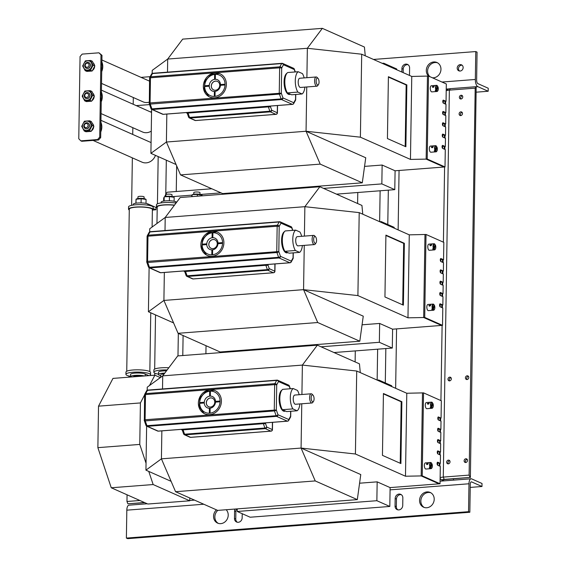 <?xml version="1.0" encoding="UTF-8"?>
<svg xmlns="http://www.w3.org/2000/svg" width="567" height="567" viewBox="0 0 567 567"><rect width="100%" height="100%" fill="white"/><g stroke="black" fill="none" stroke-linecap="round" stroke-linejoin="round"><path stroke-width="0.85" d="M453.48 480.143L453.501 478.86M446.208 90.755A6.159 1.226 0.9 0 1 449.355 90.132L475.196 88.14L469.115 475.103L443.281 477.095L449.355 90.132L450.354 88.679L476.188 86.687L475.196 88.14M440.127 477.712A6.159 1.226 0.9 0 1 443.281 477.095L444.216 479.406L470.05 477.414L469.115 475.103M460.872 111.848A1.928 1.708 -66.1 0 0 460.064 115.491A1.928 1.708 -66.1 0 0 461.623 111.975A1.928 1.708 -66.1 0 0 460.872 111.848M461.134 95.256A1.928 1.708 -66.1 0 0 460.319 98.899A1.928 1.708 -66.1 0 0 461.885 95.384A1.928 1.708 -66.1 0 0 461.134 95.256M449.73 377.147A1.928 1.708 -66.1 0 0 448.922 380.79A1.928 1.708 -66.1 0 0 450.481 377.275A1.928 1.708 -66.1 0 0 449.73 377.147M467.187 375.801A1.928 1.708 -66.1 0 0 466.379 379.443A1.928 1.708 -66.1 0 0 467.938 375.928A1.928 1.708 -66.1 0 0 467.187 375.801M448.426 460.121A1.928 1.708 -66.1 0 0 447.618 463.763A1.928 1.708 -66.1 0 0 449.177 460.248A1.928 1.708 -66.1 0 0 448.426 460.121M465.883 458.774A1.928 1.708 -66.1 0 0 465.075 462.417A1.928 1.708 -66.1 0 0 466.634 458.901A1.928 1.708 -66.1 0 0 465.883 458.774M444.202 480.859L443.047 480.341A3.076 0.61 -179.1 0 1 442.763 480.079A3.076 0.61 -179.1 0 1 444.542 479.554L470.05 477.414M470.376 477.563L476.188 86.687M462.204 112.422A1.928 1.708 -66.1 0 0 460.78 115.625M462.459 95.83A1.928 1.708 -66.1 0 0 461.042 99.027M451.056 377.721A1.928 1.708 -66.1 0 0 449.638 380.925M468.512 376.375A1.928 1.708 -66.1 0 0 467.095 379.578M449.759 460.695A1.928 1.708 -66.1 0 0 448.334 463.898M467.215 459.348A1.928 1.708 -66.1 0 0 465.791 462.552M446.208 90.713L448.228 89.154A3.863 0.765 0.9 0 1 450.354 88.679M444.216 479.406A3.863 0.765 0.9 0 0 442.083 480.256A3.863 0.765 0.9 0 0 442.331 480.398L443.493 480.915M471.666 478.888A6.159 2.559 85.6 0 0 471.092 478.782A6.159 2.559 85.6 0 0 468.98 483.771L468.54 511.682L469.837 512.256L470.27 484.353A3.076 1.276 -94.4 0 1 471.333 481.858A3.076 1.276 -94.4 0 1 471.616 481.907L481.978 486.507L482.021 483.488L471.666 478.888M147.257 503.765L128.943 505.176A6.159 2.559 85.6 0 0 126.824 510.165L126.384 538.076L468.54 511.682M427.008 491.908A8.08 7.173 -66.1 0 0 419.757 498.627A8.08 7.173 -66.1 0 0 423.599 507.217A8.08 7.173 -66.1 0 0 433.436 502.745A8.08 7.173 -66.1 0 0 430.162 492.439A8.08 7.173 -66.1 0 0 427.008 491.908M216.445 509.853A8.08 7.173 -66.1 0 0 217.608 523.107A8.08 7.173 -66.1 0 0 226.793 519.847A8.08 7.173 -66.1 0 0 226.183 509.74M402.846 497.918A4.231 3.756 -66.1 0 0 400.727 494.346A4.231 3.756 -66.1 0 0 395.171 498.506L395.05 506.055A4.231 3.756 -66.1 0 0 397.169 509.627A4.231 3.756 -66.1 0 0 402.733 505.459L402.846 497.918M235 509.06A4.231 3.756 -66.1 0 0 234.589 510.895L234.469 518.436A4.231 3.756 -66.1 0 0 236.595 522.009A4.231 3.756 -66.1 0 0 242.152 517.848L242.215 513.702M126.384 538.076L127.681 538.65L469.837 512.256M430.792 492.766A8.08 7.173 -66.1 0 0 428.298 492.482A8.08 7.173 -66.1 0 0 421.146 498.818A8.08 7.173 -66.1 0 0 424.265 507.465M217.785 510.385A8.08 7.173 -66.1 0 0 218.274 523.355M401.344 494.7A4.231 3.756 -66.1 0 0 396.461 499.08L395.171 498.506M397.85 509.846A4.231 3.756 -66.1 0 1 396.347 506.629L396.461 499.08M237.268 522.228A4.231 3.756 -66.1 0 1 235.766 519.011L235.886 511.469L234.589 510.895M236.687 508.925A4.231 3.756 -66.1 0 0 235.886 511.469M470.227 487.414L481.978 486.507M132.834 127.688L132.728 134.443M132.359 157.86L131.615 205.332M128.936 376.006L128.915 377.175M127.065 494.8L126.958 501.49L139.893 500.491M144.472 502.525L127.894 503.808L144.805 502.674M127.894 503.808L126.958 501.49M176.656 165.862L176.259 191.504M150.22 111.827L151.566 111.72M475.77 51.562L477.06 52.136L476.627 80.046A3.076 1.276 85.6 0 0 477.875 83.632L488.23 88.232L488.187 91.252L477.825 86.652A6.159 2.559 -94.4 0 1 475.33 79.465L475.77 51.562L373.483 59.45M150.127 76.673L141.055 77.374M133.202 104.271L133.309 97.517M432.408 77.792A8.08 7.173 -66.1 0 0 440.602 71.669A8.08 7.173 -66.1 0 0 436.916 62.49A8.08 7.173 -66.1 0 0 433.762 61.959A8.08 7.173 -66.1 0 0 426.845 67.53A8.08 7.173 -66.1 0 0 428.581 76.091M409.487 75.439L409.601 67.962A4.231 3.756 -66.1 0 0 407.482 64.39A4.231 3.756 -66.1 0 0 401.925 68.557L401.868 72.052M463.14 67.601A3.274 2.906 -66.1 0 0 461.495 64.836A3.274 2.906 -66.1 0 0 457.512 66.651A3.274 2.906 -66.1 0 0 458.838 70.818A3.274 2.906 -66.1 0 0 463.14 67.601M437.547 62.809A8.08 7.173 -66.1 0 0 435.052 62.533A8.08 7.173 -66.1 0 0 428.142 68.104A8.08 7.173 -66.1 0 0 429.878 76.665M408.098 64.744A4.231 3.756 -66.1 0 0 403.215 69.131L401.925 68.557M403.165 72.626L403.215 69.131M462.105 65.219A3.274 2.906 -66.1 0 0 458.809 67.225A3.274 2.906 -66.1 0 0 459.532 71.017M488.187 91.252L476.436 92.159M357.784 192.504L357.607 203.518M355.289 350.909L355.119 361.923M399.062 170.483L398.133 229.904M396.574 328.888L395.646 388.31M165.599 196.437A6.159 2.559 -94.4 0 1 166.372 193.262A6.159 2.559 -94.4 0 1 167.683 192.17L211.789 188.768M164.884 196.607A3.863 1.602 -94.4 0 1 165.295 195.275L166.372 193.262M148.894 375.637L145.223 374A7.697 1.531 -179.1 0 0 136.597 373.022A7.697 1.531 -179.1 0 0 130.545 374.418L130.509 376.686A7.697 1.531 -179.1 0 0 130.708 377.034M144.372 375.985A7.697 1.531 -179.1 0 0 135.789 375.311A7.697 1.531 -179.1 0 0 130.509 376.686M166.478 370.861A7.697 1.531 -179.1 0 0 158.476 372.264L158.441 374.532A7.697 1.531 -179.1 0 0 159.157 375.191L160.631 375.843M164.784 373.121A7.697 1.531 -179.1 0 0 158.441 374.532M152.927 209.996L155.953 209.762L155.989 207.501L147.895 203.907A7.697 1.531 -179.1 0 0 139.269 202.929A7.697 1.531 -179.1 0 0 133.217 204.326L133.202 205.056M155.953 209.762L153.168 208.528M176.72 202.15L175.827 201.753A7.697 1.531 -179.1 0 0 167.201 200.775A7.697 1.531 -179.1 0 0 161.148 202.171L161.134 202.901M391.698 386.552L391.712 385.766L378.756 380.018L377.239 380.131M439.269 465.939L439.305 463.459L440.353 463.381L440.488 455.081L437.894 453.933A1.538 0.638 -94.4 0 1 437.27 452.303A1.538 0.638 -94.4 0 1 437.802 450.893A1.538 0.638 -94.4 0 1 437.944 450.914L440.531 452.069L440.665 443.77L438.071 442.621A1.538 0.638 -94.4 0 1 437.448 440.991A1.538 0.638 -94.4 0 1 437.979 439.574A1.538 0.638 -94.4 0 1 438.121 439.602L440.708 440.75L440.842 432.451L438.248 431.303A1.538 0.638 -94.4 0 1 437.632 429.673A1.538 0.638 -94.4 0 1 438.156 428.262A1.538 0.638 -94.4 0 1 438.298 428.291L440.885 429.439L441.02 421.139L438.426 419.991A1.538 0.638 -94.4 0 1 437.809 418.361A1.538 0.638 -94.4 0 1 438.334 416.943A1.538 0.638 -94.4 0 1 438.475 416.972L441.069 418.12L441.339 400.777L423.535 392.867L422.231 475.841L440.035 483.75L440.311 466.4L437.717 465.245A1.538 0.638 -94.4 0 1 437.093 463.622A1.538 0.638 -94.4 0 1 437.625 462.204A1.538 0.638 -94.4 0 1 437.767 462.233L440.353 463.381M439.446 454.621L439.489 452.147L440.531 452.069M439.623 443.309L439.666 440.835L440.708 440.75M439.801 431.99L439.843 429.517L440.885 429.439M439.978 420.679L440.02 418.205L441.069 418.12M237.247 508.882L237.212 511.477L250.16 517.224L389.812 506.459L390.11 487.599L440.035 483.75M359.577 483.204L377.161 481.851L390.11 487.599M405.483 476.23L355.417 453.997L356.714 371.024L406.787 393.257L405.483 476.23L421.182 475.919L438.986 483.828L421.182 475.919L422.486 392.945L421.182 475.919L422.231 475.841M357.316 499.619L217.664 510.392L175.572 491.702L315.231 480.929L357.316 499.619L360.768 474.572L301.077 448.065L355.417 453.997M146.626 426.143L145.932 470.156L161.418 458.838L175.572 491.702M145.932 470.156L171.106 481.333M360.279 372.604L359.45 363.844L317.364 345.161L177.705 355.927L162.722 375.857L147.236 387.183L147.186 390.273M356.714 371.024L302.374 365.091L317.364 345.161M406.787 393.257L423.535 392.867M378.749 380.804L378.756 380.018M437.653 465.209L437.689 462.743M437.83 453.898L437.866 451.431M438.007 442.579L438.043 440.112M438.185 431.267L438.22 428.801M438.362 419.949L438.397 417.482M389.812 506.459L376.864 500.704L377.161 481.851M237.212 511.477L376.864 500.704M383.427 393.512L382.449 455.365L400.904 463.565L401.875 401.712L383.427 393.512M315.231 480.929L301.077 448.065L301.772 403.782M301.913 394.504L302.374 365.091L162.722 375.857L162.516 388.955M161.857 430.87L161.418 458.838L301.077 448.065M400.217 463.253L401.181 401.762L383.42 393.874M401.181 401.762L401.875 401.712M311.928 402.995L295.513 404.264A4.621 1.914 -94.4 0 1 293.217 398.792A4.621 1.914 -94.4 0 1 294.805 395.05L311.212 393.789A4.621 1.914 85.6 0 0 309.625 397.531A4.621 1.914 85.6 0 0 311.928 402.995A4.621 1.914 85.6 0 0 312.757 402.421L313.508 401.337A3.466 1.439 85.6 0 0 314.054 398.197A3.466 1.439 85.6 0 0 313.034 395.185A3.466 1.439 85.6 0 0 311.163 397.665A3.466 1.439 85.6 0 0 311.949 401.11A3.466 1.439 85.6 0 0 313.508 401.337M313.034 395.185L312.126 394.228A4.621 1.914 85.6 0 0 311.212 393.789M299.893 403.924A11.546 4.791 -94.4 0 1 297.115 410.777L292.884 408.899A11.546 4.791 -94.4 0 1 290.304 397.502A11.546 4.791 -94.4 0 1 293.203 388.537L297.441 390.415A11.546 4.791 -94.4 0 1 299.185 394.717M293.203 388.537L282.727 389.345A11.546 4.791 -94.4 0 0 279.829 398.31A11.546 4.791 -94.4 0 0 282.409 409.707L286.647 411.585L297.115 410.777M292.884 408.899L282.409 409.707M283.472 411.103A10.78 4.472 -94.4 0 1 279.17 400.777A10.78 4.472 -94.4 0 1 281.948 390.082A10.78 4.472 -94.4 0 0 279.17 400.777A10.78 4.472 -94.4 0 0 283.472 411.103A10.78 4.472 -94.4 0 0 284.471 411.288A10.78 4.472 -94.4 0 1 283.472 411.103M285.336 411.011A10.78 4.472 -94.4 0 1 284.471 411.288L284.471 411.288A10.78 4.472 -94.4 0 0 285.336 411.011M209.641 395.49L209.662 391.747L209.833 395.879L210.336 395.504L210.4 391.733L209.705 391.719M203.716 403.038L203.688 402.279L200.066 402.861L203.56 402.591L203.716 403.038L203.688 402.279L200.066 402.861L200.222 403.307L203.716 403.038L200.222 403.307M209.372 412.578L209.393 408.835L209.336 412.606L209.563 412.967L210.073 412.585L210.13 408.814L209.436 408.8M215.963 401.351L216.041 402.088L219.528 401.819L219.542 401.06L215.885 401.634L219.372 401.372L219.528 401.819L219.507 401.06L215.885 401.642L216.041 402.088L219.528 401.819M215.51 401.755A6.202 5.507 113.9 0 1 206.99 407.666A6.202 5.507 113.9 0 1 207.153 397.141A6.202 5.507 113.9 0 1 215.51 401.755M214.758 402.145A4.664 4.139 113.9 0 1 208.635 406.737A4.664 4.139 113.9 0 1 206.749 400.791A4.664 4.139 113.9 0 1 212.419 398.211A4.664 4.139 113.9 0 1 214.758 402.145M208.67 406.752A4.664 4.139 113.9 0 1 206.813 400.819A4.664 4.139 113.9 0 1 212.455 398.225M265.313 422.89A1.531 0.936 -134.8 0 0 265.292 423.712L263.435 423.677L262.918 423.039L287.356 421.153A1.538 0.638 85.6 0 0 287.497 421.182A1.538 0.638 85.6 0 0 287.696 421.083M180.731 429.375L182.489 429.24L183.006 429.885L182.326 430.218L183.595 433.854A1.538 0.751 -19.2 0 0 184.573 434.216L264.874 428.021L263.364 423.684A1.538 0.638 85.6 0 0 262.918 423.039L263.435 423.677A1.538 0.751 160.8 0 1 263.364 423.684L183.07 429.878L184.573 434.216A1.538 0.638 -94.4 0 0 185.026 434.861L265.328 428.666A1.538 1.368 -66.1 0 0 266.745 427.05L265.498 423.45L265.824 422.854M265.356 422.854L263.045 423.032M182.326 430.218L181.199 429.382L158.321 431.147A1.538 0.638 -94.4 0 1 158.179 431.118L147.385 426.327L276.561 416.362L287.356 421.153A1.538 1.368 113.9 0 0 288.78 419.537L290.566 416.284L290.644 411.281M182.489 429.24L182.617 429.233A1.538 0.638 85.6 0 1 183.07 429.878A1.538 0.751 -19.2 0 1 183.006 429.885L182.617 429.233L262.918 423.039M221.406 401.294A12.701 11.276 -66.1 0 0 215.035 390.578A12.701 11.276 -66.1 0 0 199.577 397.609A12.701 11.276 -66.1 0 0 204.73 413.797A12.701 11.276 -66.1 0 0 221.406 401.294M437.441 451.24L439.489 452.147M437.256 462.552L439.305 463.459M437.972 417.291L440.02 418.205M437.795 428.609L439.843 429.517M437.618 439.921L439.666 440.835M431.799 468.037A3.076 1.276 -94.4 0 1 431.671 468.243A3.076 1.276 -94.4 0 1 431.118 468.633A3.076 1.276 -94.4 0 1 430.417 468.229L429.722 468.285A3.076 1.276 -94.4 0 1 429.304 467.534L430.006 467.484A3.076 1.276 -94.4 0 1 429.779 463.565A3.076 1.276 -94.4 0 1 430.644 462.488A3.076 1.276 -94.4 0 1 431.253 462.785A3.076 1.276 -94.4 0 1 431.345 462.892L431.607 463.161A2.693 1.12 -94.4 0 0 431.551 463.104L431.253 462.785M426.462 463.82L428.205 463.686C427.412 464.784 426.831 464.827 426.462 463.82L426.512 464.253M431.118 468.633L425.881 469.037A3.076 1.276 -94.4 0 1 424.577 467.293A3.076 1.276 -94.4 0 1 424.541 463.969A3.076 1.276 -94.4 0 1 425.406 462.892L430.644 462.488M428.191 463.324L428.205 463.686M432.019 463.905A2.693 1.12 -94.4 0 1 431.919 467.881A2.693 1.12 -94.4 0 1 430.856 467.903L432.019 463.905L431.459 463.657M431.551 463.104A2.693 1.12 -94.4 0 0 430.254 463.841A2.693 1.12 -94.4 0 0 430.438 467.158L430.006 467.484M430.438 467.158L431.607 463.161M429.722 468.285L429.949 467.484M430.856 467.903L430.417 468.229M432.741 407.694A3.076 1.276 -94.4 0 1 432.621 407.9A3.076 1.276 -94.4 0 1 432.068 408.283A3.076 1.276 -94.4 0 1 431.367 407.886L430.665 407.942A3.076 1.276 -94.4 0 1 430.254 407.191L430.955 407.141A3.076 1.276 -94.4 0 1 430.729 403.222A3.076 1.276 -94.4 0 1 431.593 402.145A3.076 1.276 -94.4 0 1 432.196 402.435A3.076 1.276 -94.4 0 1 432.288 402.542L432.55 402.818A2.693 1.12 -94.4 0 0 432.501 402.761L432.196 402.435M427.412 403.477L429.155 403.343C428.361 404.441 427.773 404.484 427.412 403.477L427.454 403.91M432.068 408.283L426.831 408.687A3.076 1.276 -94.4 0 1 425.519 406.95A3.076 1.276 -94.4 0 1 425.491 403.626A3.076 1.276 -94.4 0 1 426.356 402.549L431.593 402.145M429.141 402.974L429.155 403.343M432.968 403.562A2.693 1.12 -94.4 0 1 432.869 407.538A2.693 1.12 -94.4 0 1 431.799 407.56L432.968 403.562L432.408 403.314M432.501 402.761A2.693 1.12 -94.4 0 0 431.196 403.491A2.693 1.12 -94.4 0 0 431.388 406.815L430.955 407.141M431.388 406.815L432.55 402.818M430.665 407.942L430.899 407.141M431.799 407.56L431.367 407.886M394.185 228.154L394.2 227.36L381.244 221.612L379.727 221.732M441.757 307.534L441.799 305.06L442.841 304.975L442.976 296.683L440.382 295.527A1.538 0.638 -94.4 0 1 439.758 293.904A1.538 0.638 -94.4 0 1 440.29 292.487A1.538 0.638 -94.4 0 1 440.431 292.515L443.018 293.663L443.153 285.364L440.559 284.216A1.538 0.638 -94.4 0 1 439.942 282.586A1.538 0.638 -94.4 0 1 440.467 281.168A1.538 0.638 -94.4 0 1 440.609 281.197L443.196 282.345L443.33 274.052L440.736 272.897A1.538 0.638 -94.4 0 1 440.12 271.274A1.538 0.638 -94.4 0 1 440.644 269.857A1.538 0.638 -94.4 0 1 440.786 269.885L443.38 271.033L443.507 262.734L440.92 261.585A1.538 0.638 -94.4 0 1 440.297 259.955A1.538 0.638 -94.4 0 1 440.821 258.545A1.538 0.638 -94.4 0 1 440.963 258.566L443.557 259.721L443.826 242.371L426.023 234.462L424.718 317.435L442.522 325.345L442.799 307.994L440.205 306.846A1.538 0.638 -94.4 0 1 439.581 305.216A1.538 0.638 -94.4 0 1 440.112 303.799A1.538 0.638 -94.4 0 1 440.254 303.827L442.841 304.975M441.934 296.215L441.976 293.741L443.018 293.663M442.111 284.903L442.154 282.43L443.196 282.345M442.288 273.592L442.331 271.111L443.38 271.033M442.466 262.273L442.508 259.799L443.557 259.721M334.006 352.546L392.3 348.053L392.598 329.193L442.522 325.345M239.735 350.477L239.728 351.143M362.065 324.799L379.649 323.445L392.598 329.193M407.971 317.825L357.905 295.591L359.209 212.618L409.275 234.851L407.971 317.825L423.669 317.52L441.473 325.423L423.669 317.52L424.974 234.547L423.669 317.52L424.718 317.435M359.804 341.221L220.152 351.987L178.066 333.304L317.718 322.531L359.804 341.221L363.256 316.166L303.565 289.659L357.905 295.591M149.114 267.737L148.419 311.751L163.906 300.432L178.066 333.304M148.419 311.751L173.594 322.928M362.767 214.198L361.937 205.445L319.852 186.756L180.193 197.529L165.21 217.459L149.723 228.777L149.674 231.875M359.209 212.618L304.869 206.686L319.852 186.756M409.275 234.851L426.023 234.462M381.237 222.399L381.244 221.612M440.141 306.804L440.176 304.337M440.318 295.492L440.353 293.026M440.495 284.173L440.531 281.707M440.672 272.862L440.708 270.395M440.85 261.55L440.885 259.084M392.3 348.053L379.351 342.298L379.649 323.445M321.057 346.798L379.351 342.298M385.914 235.114L384.943 296.966L403.392 305.159L404.363 243.307L385.914 235.114M317.718 322.531L303.565 289.659L304.259 245.376M304.401 236.099L304.869 206.686L165.21 217.459L165.004 230.549M164.345 272.465L163.906 300.432L303.565 289.659M402.705 304.848L403.669 243.356L385.907 235.475M403.669 243.356L404.363 243.307M314.416 244.59L298.008 245.858A4.621 1.914 -94.4 0 1 295.705 240.394A4.621 1.914 -94.4 0 1 297.292 236.652L313.707 235.383A4.621 1.914 85.6 0 0 312.119 239.125A4.621 1.914 85.6 0 0 314.416 244.59A4.621 1.914 85.6 0 0 315.245 244.016L315.996 242.931A3.466 1.439 85.6 0 0 316.542 239.798A3.466 1.439 85.6 0 0 315.521 236.786A3.466 1.439 85.6 0 0 313.65 239.26A3.466 1.439 85.6 0 0 314.437 242.704A3.466 1.439 85.6 0 0 315.996 242.931M315.521 236.786L314.614 235.822A4.621 1.914 85.6 0 0 313.707 235.383M302.381 245.518A11.546 4.791 -94.4 0 1 299.61 252.379L295.372 250.494A11.546 4.791 -94.4 0 1 292.792 239.097A11.546 4.791 -94.4 0 1 295.69 230.131L299.929 232.009A11.546 4.791 -94.4 0 1 301.672 236.311M295.69 230.131L285.215 230.939A11.546 4.791 -94.4 0 0 282.316 239.905A11.546 4.791 -94.4 0 0 284.896 251.301L289.135 253.187L299.61 252.379M295.372 250.494L284.896 251.301M285.959 252.705A10.78 4.472 -94.4 0 1 281.657 242.371A10.78 4.472 -94.4 0 1 284.436 231.676A10.78 4.472 -94.4 0 0 281.657 242.371A10.78 4.472 -94.4 0 0 285.959 252.705A10.78 4.472 -94.4 0 0 286.959 252.889A10.78 4.472 -94.4 0 1 285.959 252.705M287.823 252.606A10.78 4.472 -94.4 0 1 286.959 252.889A10.78 4.472 -94.4 0 0 287.823 252.606M212.129 237.084L212.15 233.349L212.093 237.119L212.32 237.474L212.831 237.098L212.887 233.328L212.193 233.313M206.204 244.632L206.182 243.874L202.554 244.455L206.048 244.186L206.204 244.632L206.182 243.874L202.554 244.455L202.71 244.901L206.204 244.632L202.71 244.901M211.86 254.172L211.881 250.43L211.824 254.2L212.051 254.562L212.561 254.186L212.618 250.408L211.923 250.401M218.451 242.945L218.529 243.682L222.016 243.413L221.995 242.655L218.373 243.236L221.86 242.967L222.016 243.413L221.995 242.655L218.373 243.236L218.529 243.682L222.016 243.413M217.997 243.349A6.202 5.507 113.9 0 1 209.478 249.26A6.202 5.507 113.9 0 1 209.641 238.735A6.202 5.507 113.9 0 1 217.997 243.349M217.246 243.746A4.664 4.139 113.9 0 1 211.13 248.332A4.664 4.139 113.9 0 1 209.237 242.392A4.664 4.139 113.9 0 1 214.914 239.806A4.664 4.139 113.9 0 1 217.246 243.746M211.158 248.346A4.664 4.139 113.9 0 1 209.301 242.421A4.664 4.139 113.9 0 1 214.943 239.82M267.801 264.491A1.531 0.936 -134.8 0 0 267.78 265.306L265.923 265.278L265.406 264.633L289.843 262.748A1.538 0.638 85.6 0 0 289.985 262.776A1.538 0.638 85.6 0 0 290.184 262.677M183.226 270.976L184.977 270.842L185.494 271.48L184.814 271.813L186.082 275.449A1.538 0.751 -19.2 0 0 187.06 275.81L267.362 269.616L265.859 265.278A1.538 0.638 85.6 0 0 265.406 264.633L265.923 265.278A1.538 0.751 160.8 0 1 265.859 265.278L185.558 271.473L187.06 275.81A1.538 0.638 -94.4 0 0 187.514 276.455L267.815 270.261A1.538 1.368 -66.1 0 0 269.233 268.645L267.985 265.044L268.311 264.449M267.844 264.449L265.533 264.626M184.977 270.842L185.104 270.828A1.538 0.638 85.6 0 1 185.558 271.473A1.538 0.751 -19.2 0 1 185.494 271.48L185.104 270.828L265.406 264.633M223.894 242.896A12.701 11.276 -66.1 0 0 217.522 232.172A12.701 11.276 -66.1 0 0 202.065 239.203A12.701 11.276 -66.1 0 0 207.217 255.391A12.701 11.276 -66.1 0 0 223.894 242.896M439.928 292.834L441.976 293.741M439.751 304.146L441.799 305.06M440.46 258.892L442.508 259.799M440.283 270.204L442.331 271.111M440.105 281.523L442.154 282.43M434.287 309.632A3.076 1.276 -94.4 0 1 434.159 309.844A3.076 1.276 -94.4 0 1 433.606 310.227A3.076 1.276 -94.4 0 1 432.904 309.823L432.21 309.88A3.076 1.276 -94.4 0 1 431.792 309.135L432.493 309.079A3.076 1.276 -94.4 0 1 432.267 305.166A3.076 1.276 -94.4 0 1 433.131 304.082A3.076 1.276 -94.4 0 1 433.741 304.38A3.076 1.276 -94.4 0 1 433.833 304.486L434.095 304.755A2.693 1.12 -94.4 0 0 434.046 304.699L433.741 304.38M428.95 305.422L430.693 305.287C429.899 306.378 429.318 306.428 428.95 305.422L428.999 305.847M433.606 310.227L428.368 310.631A3.076 1.276 -94.4 0 1 427.064 308.895A3.076 1.276 -94.4 0 1 427.029 305.57A3.076 1.276 -94.4 0 1 427.894 304.486L433.131 304.082M430.679 304.918L430.693 305.287M434.506 305.507A2.693 1.12 -94.4 0 1 434.414 309.483A2.693 1.12 -94.4 0 1 433.344 309.497L434.506 305.507L433.946 305.252M434.046 304.699A2.693 1.12 -94.4 0 0 432.741 305.436A2.693 1.12 -94.4 0 0 432.926 308.753L432.493 309.079M432.926 308.753L434.095 304.755M432.21 309.88L432.437 309.086M433.344 309.497L432.904 309.823M435.229 249.289A3.076 1.276 -94.4 0 1 435.109 249.501A3.076 1.276 -94.4 0 1 434.556 249.884A3.076 1.276 -94.4 0 1 433.854 249.48L433.153 249.537A3.076 1.276 -94.4 0 1 432.741 248.785L433.443 248.736A3.076 1.276 -94.4 0 1 433.216 244.816A3.076 1.276 -94.4 0 1 434.081 243.739A3.076 1.276 -94.4 0 1 434.691 244.037A3.076 1.276 -94.4 0 1 434.783 244.143L435.045 244.412A2.693 1.12 -94.4 0 0 434.988 244.356L434.691 244.037M429.899 245.079L431.643 244.944C430.849 246.035 430.268 246.078 429.899 245.079L429.949 245.504M434.556 249.884L429.318 250.288A3.076 1.276 -94.4 0 1 428.014 248.544A3.076 1.276 -94.4 0 1 427.979 245.22A3.076 1.276 -94.4 0 1 428.843 244.143L434.081 243.739M431.629 244.575L431.643 244.944M435.456 245.157A2.693 1.12 -94.4 0 1 435.357 249.133A2.693 1.12 -94.4 0 1 434.294 249.154L435.456 245.157L434.896 244.909M434.988 244.356A2.693 1.12 -94.4 0 0 433.691 245.093A2.693 1.12 -94.4 0 0 433.875 248.41L433.443 248.736M433.875 248.41L435.045 244.412M433.153 249.537L433.386 248.736M434.294 249.154L433.854 249.48M396.673 69.748L396.687 68.961L383.731 63.206L382.215 63.327M444.244 149.128L444.287 146.655L445.329 146.577L445.464 138.277L442.87 137.129A1.538 0.638 -94.4 0 1 442.253 135.499A1.538 0.638 -94.4 0 1 442.777 134.081A1.538 0.638 -94.4 0 1 442.919 134.11L445.513 135.258L445.641 126.958L443.047 125.81A1.538 0.638 -94.4 0 1 442.43 124.18A1.538 0.638 -94.4 0 1 442.955 122.77A1.538 0.638 -94.4 0 1 443.096 122.791L445.69 123.946L445.818 115.647L443.231 114.499A1.538 0.638 -94.4 0 1 442.607 112.868A1.538 0.638 -94.4 0 1 443.132 111.451A1.538 0.638 -94.4 0 1 443.274 111.479L445.868 112.627L445.995 104.335L443.408 103.18A1.538 0.638 -94.4 0 1 442.784 101.557A1.538 0.638 -94.4 0 1 443.309 100.139A1.538 0.638 -94.4 0 1 443.451 100.168L446.045 101.316L446.314 83.966L428.51 76.056L427.206 159.029L445.01 166.939L445.286 149.589L442.692 148.441A1.538 0.638 -94.4 0 1 442.069 146.81A1.538 0.638 -94.4 0 1 442.6 145.4A1.538 0.638 -94.4 0 1 442.742 145.421L445.329 146.577M444.422 137.816L444.464 135.343L445.513 135.258M444.599 126.498L444.641 124.024L445.69 123.946M444.776 115.186L444.819 112.713L445.868 112.627M444.953 103.867L444.996 101.394L446.045 101.316M336.493 194.141L394.788 189.647L395.086 170.787L445.01 166.939M242.222 192.078L242.215 192.745M364.56 166.393L382.137 165.04L395.086 170.787M410.458 159.419L360.392 137.186L361.696 54.212L411.762 76.446L410.458 159.419L426.157 159.114L443.968 167.017L426.157 159.114L427.461 76.141L426.157 159.114L427.206 159.029M362.292 182.815L222.64 193.588L180.554 174.898L320.206 164.125L362.292 182.815L365.743 157.761L306.052 131.253L360.392 137.186M151.602 109.332L150.907 153.345L166.4 142.026L180.554 174.898M150.907 153.345L176.082 164.522M365.254 55.793L364.425 47.04L322.339 28.35L182.687 39.123L167.697 59.053L152.211 70.372L152.162 73.469M361.696 54.212L307.357 48.28L322.339 28.35M411.762 76.446L428.51 76.056M383.724 63.993L383.731 63.206M442.629 148.405L442.664 145.932M442.806 137.086L442.841 134.62M442.983 125.775L443.018 123.308M443.16 114.456L443.196 111.99M443.337 103.144L443.38 100.678M394.788 189.647L381.839 183.899L382.137 165.04M323.544 188.393L381.839 183.899M388.402 76.708L387.431 138.561L405.88 146.754L406.858 84.901L388.402 76.708M320.206 164.125L306.052 131.253L306.747 86.971M306.889 77.693L307.357 48.28L167.697 59.053L167.492 72.151M166.833 114.066L166.4 142.026L306.052 131.253M405.192 146.449L406.156 84.958L388.395 77.069M406.156 84.958L406.858 84.901M316.903 86.191L300.496 87.453A4.621 1.914 -94.4 0 1 298.192 81.988A4.621 1.914 -94.4 0 1 299.78 78.246L316.195 76.977A4.621 1.914 85.6 0 0 314.607 80.72A4.621 1.914 85.6 0 0 316.903 86.191A4.621 1.914 85.6 0 0 317.733 85.617L318.484 84.526A3.466 1.439 85.6 0 0 319.03 81.393A3.466 1.439 85.6 0 0 318.009 78.381A3.466 1.439 85.6 0 0 316.138 80.854A3.466 1.439 85.6 0 0 316.925 84.299A3.466 1.439 85.6 0 0 318.484 84.526M318.009 78.381L317.102 77.417A4.621 1.914 85.6 0 0 316.195 76.977M304.869 87.12A11.546 4.791 -94.4 0 1 302.098 93.973L297.859 92.095A11.546 4.791 -94.4 0 1 295.279 80.691A11.546 4.791 -94.4 0 1 298.178 71.725L302.417 73.604A11.546 4.791 -94.4 0 1 304.16 77.906M298.178 71.725L287.71 72.533A11.546 4.791 -94.4 0 0 284.804 81.499A11.546 4.791 -94.4 0 0 287.384 92.903L291.622 94.781L302.098 93.973M297.859 92.095L287.384 92.903M288.447 94.299A10.78 4.472 -94.4 0 1 284.145 83.966A10.78 4.472 -94.4 0 1 286.923 73.271A10.78 4.472 -94.4 0 0 284.145 83.966A10.78 4.472 -94.4 0 0 288.447 94.299A10.78 4.472 -94.4 0 0 289.446 94.483A10.78 4.472 -94.4 0 1 288.447 94.299M290.318 94.2A10.78 4.472 -94.4 0 1 289.446 94.483A10.78 4.472 -94.4 0 0 290.318 94.2M214.617 78.685L214.638 74.943L214.581 78.714L214.808 79.075L215.318 78.693L215.375 74.922L214.68 74.908M208.691 86.234L208.67 85.468L205.041 86.049L208.536 85.78L208.691 86.227L208.67 85.468L205.041 86.049L205.197 86.496L208.691 86.234L205.197 86.496M214.347 95.766L214.376 92.031L214.312 95.802L214.539 96.156L215.049 95.78L215.106 92.01L214.418 91.996M220.946 84.54L221.017 85.277L224.511 85.007L224.482 84.249L220.861 84.83L224.355 84.561L224.504 85.007L224.482 84.249L220.861 84.83L221.017 85.277L224.504 85.007M220.485 84.944A6.202 5.507 113.9 0 1 211.966 90.855A6.202 5.507 113.9 0 1 212.129 80.33A6.202 5.507 113.9 0 1 220.485 84.944M219.734 85.341A4.664 4.139 113.9 0 1 213.617 89.926A4.664 4.139 113.9 0 1 211.725 83.987A4.664 4.139 113.9 0 1 217.402 81.407A4.664 4.139 113.9 0 1 219.734 85.341M213.646 89.94A4.664 4.139 113.9 0 1 211.789 84.015A4.664 4.139 113.9 0 1 217.43 81.421M270.289 106.086A1.531 0.936 -134.8 0 0 270.268 106.901L268.411 106.872L267.893 106.235L292.331 104.349A1.538 0.638 85.6 0 0 292.473 104.371A1.538 0.638 85.6 0 0 292.678 104.271M185.714 112.571L187.464 112.436L187.982 113.074L187.308 113.407L188.57 117.05A1.538 0.751 -19.2 0 0 189.548 117.404L269.849 111.21L268.347 106.88A1.538 0.638 85.6 0 0 267.893 106.235L268.411 106.872A1.538 0.751 160.8 0 1 268.347 106.88L188.046 113.067L189.548 117.404A1.538 0.638 -94.4 0 0 190.002 118.049L270.303 111.855A1.538 1.368 -66.1 0 0 271.721 110.239L270.473 106.646L270.799 106.043M270.331 106.043L268.021 106.22M187.308 113.407L186.182 112.571L163.296 114.336A1.538 0.638 -94.4 0 1 163.154 114.307L152.36 109.516L281.537 99.551L292.331 104.349A1.538 1.368 113.9 0 0 293.756 102.733L295.542 99.48L295.62 94.469M187.464 112.436L187.592 112.422A1.538 0.638 85.6 0 1 188.046 113.067A1.538 0.751 -19.2 0 1 187.982 113.074L187.592 112.422L267.893 106.235M226.382 84.49A12.701 11.276 -66.1 0 0 220.017 73.767A12.701 11.276 -66.1 0 0 204.552 80.805A12.701 11.276 -66.1 0 0 209.705 96.985A12.701 11.276 -66.1 0 0 226.382 84.49M442.416 134.429L444.464 135.343M442.239 145.747L444.287 146.655M442.947 100.487L444.996 101.394M442.77 111.798L444.819 112.713M442.593 123.117L444.641 124.024M436.774 151.233A3.076 1.276 -94.4 0 1 436.647 151.439A3.076 1.276 -94.4 0 1 436.094 151.821A3.076 1.276 -94.4 0 1 435.392 151.424L434.698 151.474A3.076 1.276 -94.4 0 1 434.287 150.73L434.981 150.673A3.076 1.276 -94.4 0 1 434.754 146.761A3.076 1.276 -94.4 0 1 435.619 145.684A3.076 1.276 -94.4 0 1 436.229 145.974A3.076 1.276 -94.4 0 1 436.321 146.08L436.583 146.35A2.693 1.12 -94.4 0 0 436.533 146.293L436.229 145.974M431.437 147.016L433.181 146.881C432.387 147.973 431.806 148.022 431.437 147.016L431.487 147.448M436.094 151.821L430.856 152.225A3.076 1.276 -94.4 0 1 429.552 150.489A3.076 1.276 -94.4 0 1 429.517 147.165A3.076 1.276 -94.4 0 1 430.381 146.088L435.619 145.684M433.167 146.513L433.181 146.881M436.994 147.101A2.693 1.12 -94.4 0 1 436.902 151.077A2.693 1.12 -94.4 0 1 435.832 151.098L436.994 147.101L436.434 146.853M436.533 146.293A2.693 1.12 -94.4 0 0 435.229 147.03A2.693 1.12 -94.4 0 0 435.421 150.347L434.981 150.673M435.421 150.347L436.583 146.35M434.698 151.474L434.932 150.68M435.832 151.098L435.392 151.424M437.717 90.883A3.076 1.276 -94.4 0 1 437.596 91.096A3.076 1.276 -94.4 0 1 437.044 91.478A3.076 1.276 -94.4 0 1 436.342 91.074L435.647 91.131A3.076 1.276 -94.4 0 1 435.229 90.387L435.931 90.33A3.076 1.276 -94.4 0 1 435.704 86.418A3.076 1.276 -94.4 0 1 436.569 85.341A3.076 1.276 -94.4 0 1 437.178 85.631A3.076 1.276 -94.4 0 1 437.27 85.737L437.533 86.007A2.693 1.12 -94.4 0 0 437.476 85.95L437.178 85.631M432.387 86.673L434.131 86.538C433.337 87.63 432.756 87.679 432.387 86.673L432.437 87.098M437.044 91.478L431.806 91.882A3.076 1.276 -94.4 0 1 430.502 90.146A3.076 1.276 -94.4 0 1 430.466 86.822A3.076 1.276 -94.4 0 1 431.331 85.745L436.569 85.341M434.116 86.17L434.131 86.538M437.944 86.758A2.693 1.12 -94.4 0 1 437.844 90.734A2.693 1.12 -94.4 0 1 436.781 90.755L437.944 86.758L437.384 86.51M437.476 85.95A2.693 1.12 -94.4 0 0 436.179 86.687A2.693 1.12 -94.4 0 0 436.363 90.004L435.931 90.33M436.363 90.004L437.533 86.007M435.647 91.131L435.874 90.337M436.781 90.755L436.342 91.074M189.782 498.017L189.739 500.796L147.845 504.028L111.26 487.776L97.871 447.654L98.523 406.163L112.975 378.402L154.876 375.17L160.341 377.601M146.038 463.225L139.766 444.422L140.418 402.931L144.599 394.908M146.91 390.472L147.193 389.926M149.475 385.546L154.876 375.17M189.739 500.796L153.154 484.544L148.774 471.418M153.154 484.544L111.26 487.776M140.418 402.931L98.523 406.163M139.766 444.422L97.871 447.654M193.786 194.24L193.815 192.546A3.076 0.61 0.9 0 1 195.48 192.029A3.076 0.61 0.9 0 1 198.663 192.121A3.076 0.61 0.9 0 1 199.974 192.645L199.945 194.339M157.208 207.862A12.318 2.452 0.9 0 1 156.449 207.005L156.485 204.737A12.318 2.452 0.9 0 1 163.14 202.674A12.318 2.452 0.9 0 1 175.876 203.036A12.318 2.452 0.9 0 1 176.039 203.057M156.449 207.005A12.318 2.452 0.9 0 1 174.494 205.112M165.855 196.395L165.883 194.701A3.076 0.61 0.9 0 1 167.548 194.183A3.076 0.61 0.9 0 1 170.731 194.275A3.076 0.61 0.9 0 1 172.042 194.8L172.014 196.494M156.96 223.483L157.222 207.012A11.546 2.296 0.9 0 1 174.374 205.275M168.803 367.77A12.318 2.452 -179.1 0 0 153.891 369.932L153.855 372.193A12.318 2.452 -179.1 0 0 158.448 374.177M167.159 369.96A12.318 2.452 -179.1 0 0 153.855 372.193M129.276 210.017A12.318 2.452 0.9 0 1 128.525 209.159L128.56 206.891A12.318 2.452 0.9 0 1 135.208 204.829A12.318 2.452 0.9 0 1 147.944 205.19A12.318 2.452 0.9 0 1 153.189 207.281L153.154 209.542A12.318 2.452 0.9 0 1 152.367 210.385M128.525 209.159A12.318 2.452 0.9 0 1 135.173 207.09A12.318 2.452 0.9 0 1 147.909 207.451A12.318 2.452 0.9 0 1 153.154 209.542M137.93 198.549L137.951 196.855A3.076 0.61 0.9 0 1 139.617 196.338A3.076 0.61 0.9 0 1 142.799 196.43A3.076 0.61 0.9 0 1 144.11 196.955L144.082 198.648M126.746 371.243L129.29 209.166A11.546 2.296 0.9 0 1 135.527 207.231A11.546 2.296 0.9 0 1 147.463 207.572A11.546 2.296 0.9 0 1 152.381 209.528L152.105 227.034M149.794 375.567A12.318 2.452 -179.1 0 0 150.553 374.737L150.588 372.469A12.318 2.452 -179.1 0 0 145.35 370.379A12.318 2.452 -179.1 0 0 132.614 370.017A12.318 2.452 -179.1 0 0 125.959 372.087L125.924 374.348A12.318 2.452 -179.1 0 0 130.516 376.332M150.553 374.737A12.318 2.452 -179.1 0 0 145.315 372.647A12.318 2.452 -179.1 0 0 132.579 372.285A12.318 2.452 -179.1 0 0 125.924 374.348M155.464 155.372A10.78 9.568 113.9 0 1 144.507 162.828A10.78 9.568 113.9 0 1 142.019 162.155L93.059 140.41M100.954 120.332L150.772 142.452A10.78 9.568 113.9 0 1 151.077 142.6M151.261 131.133A10.78 9.568 113.9 0 1 143.607 132.387A10.78 9.568 113.9 0 1 142.494 131.976L101.061 113.584M101.429 90.16L151.24 112.28A10.78 9.568 113.9 0 1 151.552 112.429M101.536 83.413L142.969 101.805A10.78 9.568 -66.1 0 0 149.199 102.138M80.826 140.85L81.797 141.275L98.559 139.985L100.685 137.561L101.982 55.339L98.949 52.809L82.187 54.099L80.06 56.523L78.77 138.745L80.826 140.85L97.588 139.553L99.714 137.129L101.004 54.907L98.949 52.809M100.685 137.561L99.714 137.129M98.559 139.985L97.588 139.553M101.982 55.339L101.004 54.907M100.926 122.352A11.546 10.249 113.9 0 1 101.776 128.057A11.546 10.249 113.9 0 1 100.777 131.905M101.401 92.18A11.546 10.249 113.9 0 1 101.252 101.734M100.43 91.748A11.546 10.249 113.9 0 1 100.281 101.302M101.876 62.009A11.546 10.249 113.9 0 1 101.727 71.562M100.905 61.576A11.546 10.249 113.9 0 1 100.756 71.13M86.631 122.727A3.076 2.736 -66.1 0 0 85.334 128.553A3.076 2.736 -66.1 0 0 87.828 122.926A3.076 2.736 -66.1 0 0 86.631 122.727M86.205 123.486A2.119 1.878 -66.1 0 0 84.497 126.725A2.119 1.878 -66.1 0 0 87.821 126.469A2.119 1.878 -66.1 0 0 86.205 123.486M87.105 92.556A3.076 2.736 -66.1 0 0 85.808 98.382A3.076 2.736 -66.1 0 0 88.303 92.754A3.076 2.736 -66.1 0 0 87.105 92.556M86.68 93.314A2.119 1.878 -66.1 0 0 84.972 96.553A2.119 1.878 -66.1 0 0 88.296 96.298A2.119 1.878 -66.1 0 0 86.68 93.314M87.573 62.377A3.076 2.736 -66.1 0 0 86.276 68.21A3.076 2.736 -66.1 0 0 88.778 62.583A3.076 2.736 -66.1 0 0 87.573 62.377M87.155 63.143A2.119 1.878 -66.1 0 0 85.447 66.382A2.119 1.878 -66.1 0 0 88.771 66.126A2.119 1.878 -66.1 0 0 87.155 63.143M92.591 70.358A4.699 4.167 -66.1 0 0 94.618 66.488M94.483 65.113A4.699 4.167 -66.1 0 0 93.59 63.348M92.116 100.529A4.699 4.167 -66.1 0 0 94.143 96.659M94.016 95.284A4.699 4.167 -66.1 0 0 93.116 93.52M91.641 130.701A4.699 4.167 -66.1 0 0 93.668 126.831M93.541 125.463A4.699 4.167 -66.1 0 0 92.641 123.698M84.398 121.203L89.643 120.799L92.18 125.498L89.487 130.601L84.242 131.005L81.705 126.306L84.398 121.203M84.242 131.005L85.95 131.764L91.188 131.36L93.888 126.257L91.344 121.558L89.643 120.799M93.888 126.257L92.18 125.498M91.188 131.36L89.487 130.601M91.004 125.463A4.756 4.217 113.9 0 1 84.476 129.992A4.756 4.217 113.9 0 1 84.603 121.926A4.756 4.217 113.9 0 1 91.004 125.463M85.39 128.581A3.076 2.736 -66.1 0 0 89.416 126.214A3.076 2.736 -66.1 0 0 87.885 122.954M84.873 91.032L90.118 90.628L92.655 95.327L89.962 100.43L84.717 100.834L82.172 96.135L84.873 91.032M84.717 100.834L86.425 101.592L91.663 101.188L94.363 96.085L91.819 91.379L90.118 90.628M94.363 96.085L92.655 95.327M91.663 101.188L89.962 100.43M91.478 95.284A4.756 4.217 113.9 0 1 84.951 99.82A4.756 4.217 113.9 0 1 85.078 91.755A4.756 4.217 113.9 0 1 91.478 95.284M85.865 98.41A3.076 2.736 -66.1 0 0 89.891 96.043A3.076 2.736 -66.1 0 0 88.36 92.782M85.348 60.86L90.585 60.456L93.13 65.155L90.436 70.258L85.192 70.662L82.647 65.963L85.348 60.86M85.192 70.662L86.9 71.421L92.138 71.017L94.838 65.914L92.293 61.208L90.585 60.456M94.838 65.914L93.13 65.155M92.138 71.017L90.436 70.258M91.953 65.113A4.756 4.217 113.9 0 1 85.426 69.649A4.756 4.217 113.9 0 1 85.546 61.583A4.756 4.217 113.9 0 1 91.953 65.113M86.333 68.238A3.076 2.736 -66.1 0 0 90.366 65.871A3.076 2.736 -66.1 0 0 88.835 62.611M135.86 203.213L136.037 199.18L136.548 198.918A4.756 0.943 -179.1 0 1 141.006 198.372A4.756 0.943 -179.1 0 1 145.45 199.052L146.066 199.428L141.148 198.748L136.066 199.223L136.002 203.192M146.002 203.376L146.066 199.428M140.588 202.915L141.552 202.929M141.084 202.724L141.148 198.748M174.062 197.295L169.434 196.607L164.48 196.763A4.756 0.943 -179.1 0 1 168.753 196.217A4.756 0.943 -179.1 0 1 173.24 196.827A4.756 0.943 -179.1 0 1 173.382 196.898L174.112 197.302M174.097 201.25L174.154 197.337M168.86 200.761L169.816 200.789M169.37 200.576L169.434 196.607M164.125 200.98L164.189 197.011L163.672 198.145L163.629 201.087M201.994 195.14L197.366 194.453L192.411 194.609A4.756 0.943 -179.1 0 1 196.685 194.063A4.756 0.943 -179.1 0 1 201.165 194.672A4.756 0.943 -179.1 0 1 201.313 194.743L202.043 195.147M202.079 195.835L202.086 195.183M197.337 196.203L197.366 194.453M192.093 196.607L192.121 194.857L191.596 196.65M133.606 376.495A4.756 0.943 0.9 0 1 133.762 376.403A4.756 0.943 0.9 0 1 139.291 375.9A4.756 0.943 0.9 0 1 141.608 376.197M141.311 376.219L133.139 376.849M164.154 373.958L161.694 374.248A4.756 0.943 0.9 0 1 164.31 373.752M160.844 374.681L160.61 377.409M443.047 480.341L443.054 479.824M390.075 489.86L468.98 483.771M126.824 510.165L203.78 504.233M235.766 519.011L234.469 518.436M396.347 506.629L395.05 506.055M471.057 481.95L471.616 481.907M158.186 156.577L157.442 203.815M154.784 373.15L154.748 375.184M166.315 160.185L165.777 194.375M477.825 86.652L476.365 86.765M448.929 88.884L446.236 89.09M475.33 79.465L441.976 82.038M149.568 104.597L136.25 105.625M380.124 190.781L379.642 221.69M377.636 349.18L377.154 380.096M388.324 190.143L387.785 224.518M385.836 348.549L385.298 382.916M221.045 192.879L200.52 194.46M191.816 195.133L172.588 196.614M145.223 374L145.195 375.921M147.895 203.907L147.874 205.176M175.827 201.753L175.805 203.021M199.683 402.974A11.241 9.979 113.9 0 1 210.059 391.173A11.241 9.979 113.9 0 1 220.081 401.401A11.241 9.979 113.9 0 1 209.712 413.201A11.241 9.979 113.9 0 1 199.683 402.974M219.472 401.067L216.013 401.33L216.041 402.088M209.556 412.542L209.563 412.967L210.073 412.585L210.13 408.814L209.393 408.835L209.563 412.542L209.62 408.772L210.13 408.814M200.151 402.57L200.073 403.279L200.201 402.549L203.659 402.286M210.4 391.733L209.662 391.747L209.825 395.454L209.889 391.684L210.4 391.733L210.336 395.504L209.606 395.525L209.833 395.879L210.336 395.504M210.073 412.585L209.563 412.542M272.415 422.344L272.302 429.517A1.538 1.368 113.9 0 1 270.884 431.133L190.583 437.327L185.026 434.861A1.538 1.368 -66.1 0 1 183.765 434.067M271.224 431.062A1.538 0.638 85.6 0 1 271.026 431.161A1.538 0.638 85.6 0 1 270.884 431.133L265.328 428.666A1.538 0.638 85.6 0 1 264.874 428.021A1.538 0.751 160.8 0 0 266.745 427.05L272.451 429.651L272.564 422.33M272.451 429.651A1.538 1.538 0 0 1 271.026 431.161L190.725 437.355A1.538 0.638 85.6 0 1 190.583 437.327A1.538 1.368 113.9 0 1 189.98 437.228L184.424 434.761A1.538 1.538 0 0 1 183.595 433.854M265.441 422.883A1.531 1.177 -151.2 0 0 265.498 423.45A1.538 0.751 -19.2 0 1 265.292 423.712M290.141 388.771L289.298 386.347A1.538 0.751 -19.2 0 0 289.354 385.95A1.538 0.751 -19.2 0 0 289.184 385.737M290.786 411.266L290.708 416.419A1.538 1.538 0 0 1 290.517 417.135A1.538 1.184 28.8 0 0 290.566 416.284L290.623 416.518M146.123 425.534A1.538 1.368 -66.1 0 0 147.385 426.327A1.538 0.638 -94.4 0 1 146.931 425.682L276.108 415.717L274.449 410.933A1.538 0.751 -19.2 0 0 276.32 409.962L277.979 414.746L288.78 419.537A1.538 1.184 28.8 0 1 288.731 420.388L290.517 417.135M158.455 431.097A1.538 0.638 -94.4 0 1 158.321 431.147A1.538 1.538 0 0 1 157.576 431.019A1.538 1.368 -66.1 0 0 158.179 431.118L182.617 429.233M157.576 431.019L146.782 426.221A1.538 1.538 0 0 1 145.953 425.321A1.538 0.751 -19.2 0 0 146.931 425.682L145.265 420.891A1.538 0.638 -94.4 0 1 145.095 419.743L276.32 409.962L276.717 384.809L278.503 381.556A1.538 1.368 -66.1 0 0 277.128 380.152A1.538 0.638 85.6 0 0 276.987 380.131A1.538 0.638 85.6 0 0 276.668 380.393L147.484 390.358L145.698 393.611L274.875 383.646A1.538 0.638 85.6 0 0 274.669 384.632L276.717 384.809A1.538 1.184 -151.2 0 0 274.875 383.646L276.668 380.393A1.538 1.184 28.8 0 1 278.503 381.556L289.298 386.347A1.538 1.368 -66.1 0 0 288.525 385.05A1.538 1.538 0 0 1 289.354 385.95L290.332 388.756M276.108 415.717A1.538 0.638 85.6 0 0 276.561 416.362A1.538 1.368 113.9 0 0 277.979 414.746A1.538 0.751 160.8 0 1 276.108 415.717M145.265 420.891L274.449 410.933A1.538 0.638 85.6 0 1 274.272 409.778L274.669 384.632L145.492 394.589L145.095 419.743L144.202 420.005A1.538 1.538 0 0 0 144.287 420.537A1.538 0.751 160.8 0 0 145.265 420.891M145.492 394.589A1.538 0.638 -94.4 0 1 145.698 393.611A1.538 1.184 28.8 0 0 144.791 394.136A1.538 1.538 0 0 0 144.599 394.859L145.492 394.589M144.684 394.76A1.538 1.184 28.8 0 1 144.791 394.136L146.577 390.883A1.538 1.184 -151.2 0 1 147.484 390.358A1.538 0.638 -94.4 0 1 147.81 390.089A1.538 0.638 -94.4 0 1 147.952 390.117M189.98 437.228A1.538 1.538 0 0 0 190.725 437.355A1.538 0.638 85.6 0 0 190.859 437.306M144.344 420.14L144.599 394.859M202.171 244.568A11.241 9.979 113.9 0 1 212.547 232.768A11.241 9.979 113.9 0 1 222.569 242.995A11.241 9.979 113.9 0 1 212.2 254.796A11.241 9.979 113.9 0 1 202.171 244.568M221.959 242.662L218.501 242.924L218.529 243.682M212.561 254.186L211.824 254.2L212.051 254.562L212.561 254.186L212.618 250.408L211.881 250.43L212.051 254.136L212.108 250.366L212.618 250.408M202.639 244.164L202.561 244.88L202.688 244.143L206.147 243.888M212.887 233.328L212.15 233.349L212.313 237.056L212.377 233.278L212.887 233.328L212.831 237.098L212.093 237.119L212.32 237.474L212.831 237.098M274.903 263.938L274.797 271.111A1.538 1.368 113.9 0 1 273.372 272.727L193.071 278.921L187.514 276.455A1.538 1.368 -66.1 0 1 186.252 275.661M273.712 272.656A1.538 0.638 85.6 0 1 273.514 272.755A1.538 0.638 85.6 0 1 273.372 272.727L267.815 270.261A1.538 0.638 85.6 0 1 267.362 269.616A1.538 0.751 160.8 0 0 269.233 268.645L274.938 271.246L275.052 263.931M274.938 271.246A1.538 1.538 0 0 1 273.514 272.755L193.212 278.95A1.538 0.638 85.6 0 1 193.071 278.921A1.538 1.368 113.9 0 1 192.468 278.822L186.912 276.356A1.538 1.538 0 0 1 186.082 275.449M267.936 264.477A1.531 1.177 -151.2 0 0 267.985 265.044A1.538 0.751 -19.2 0 1 267.78 265.306M292.629 230.365L291.785 227.941A1.538 0.751 -19.2 0 0 291.842 227.544A1.538 0.751 -19.2 0 0 291.672 227.339M160.943 272.692A1.538 0.638 -94.4 0 1 160.808 272.741A1.538 0.638 -94.4 0 1 160.667 272.713L149.872 267.922A1.538 0.638 -94.4 0 1 149.419 267.277L278.595 257.312L276.937 252.528A1.538 0.751 -19.2 0 0 278.808 251.557L280.467 256.341L291.268 261.132L293.054 257.879L293.132 252.875M293.274 252.868L293.196 258.013A1.538 1.538 0 0 1 293.004 258.729A1.538 1.184 28.8 0 0 293.054 257.879L293.111 258.113M148.611 267.128A1.538 1.368 -66.1 0 0 149.872 267.922L279.049 257.957L289.843 262.748A1.538 1.368 113.9 0 0 291.268 261.132A1.538 1.184 28.8 0 1 291.218 261.982L293.004 258.729M185.104 270.828L160.667 272.713A1.538 1.368 -66.1 0 1 160.064 272.614A1.538 1.538 0 0 0 160.808 272.741L183.687 270.976M160.064 272.614L149.27 267.815A1.538 1.538 0 0 1 148.441 266.915A1.538 0.751 -19.2 0 0 149.419 267.277L147.753 262.493A1.538 0.638 -94.4 0 1 147.583 261.337L278.808 251.557L279.205 226.403L280.991 223.15A1.538 1.368 -66.1 0 0 279.616 221.747A1.538 0.638 85.6 0 0 279.474 221.725A1.538 0.638 85.6 0 0 279.155 221.988L149.971 231.953L148.185 235.206L277.362 225.241A1.538 0.638 85.6 0 0 277.157 226.226L279.205 226.403A1.538 1.184 -151.2 0 0 277.362 225.241L279.155 221.988A1.538 1.184 28.8 0 1 280.991 223.15L291.785 227.941A1.538 1.368 -66.1 0 0 291.013 226.644A1.538 1.538 0 0 1 291.842 227.544L292.82 230.351M278.595 257.312A1.538 0.638 85.6 0 0 279.049 257.957A1.538 1.368 113.9 0 0 280.467 256.341A1.538 0.751 160.8 0 1 278.595 257.312M147.753 262.493L276.937 252.528A1.538 0.638 85.6 0 1 276.767 251.372L277.157 226.226L147.98 236.191L147.583 261.337L146.69 261.6A1.538 1.538 0 0 0 146.775 262.131A1.538 0.751 160.8 0 0 147.753 262.493M147.98 236.191A1.538 0.638 -94.4 0 1 148.185 235.206A1.538 1.184 28.8 0 0 147.278 235.737A1.538 1.538 0 0 0 147.087 236.453L147.98 236.191M147.172 236.354A1.538 1.184 28.8 0 1 147.278 235.737L149.064 232.484A1.538 1.184 -151.2 0 1 149.971 231.953A1.538 0.638 -94.4 0 1 150.298 231.69A1.538 0.638 -94.4 0 1 150.439 231.712M192.468 278.822A1.538 1.538 0 0 0 193.212 278.95A1.538 0.638 85.6 0 0 193.347 278.9M146.832 261.734L147.087 236.453M204.666 86.163A11.241 9.979 113.9 0 1 215.035 74.362A11.241 9.979 113.9 0 1 225.056 84.589A11.241 9.979 113.9 0 1 214.687 96.39A11.241 9.979 113.9 0 1 204.666 86.163M224.447 84.263L220.995 84.518L221.017 85.277M215.049 95.78L214.312 95.802L214.539 96.156L215.049 95.78L215.106 92.01L214.376 92.031L214.539 95.731L214.595 91.96L215.106 92.01M205.126 85.766L205.048 86.475L205.176 85.737L208.635 85.482M215.375 74.922L214.638 74.943L214.808 78.65L214.865 74.879L215.375 74.922L215.318 78.693L214.808 78.65M214.801 78.65L214.808 79.075L215.318 78.693M277.398 105.533L277.284 112.713A1.538 1.368 113.9 0 1 275.86 114.328L195.558 120.523L190.002 118.049A1.538 1.368 -66.1 0 1 188.74 117.263M276.2 114.258A1.538 0.638 85.6 0 1 276.001 114.35A1.538 0.638 85.6 0 1 275.86 114.328L270.303 111.855A1.538 0.638 85.6 0 1 269.849 111.21A1.538 0.751 160.8 0 0 271.721 110.239L277.426 112.84L277.539 105.526M277.426 112.84A1.538 1.538 0 0 1 276.001 114.35L195.7 120.544A1.538 0.638 85.6 0 1 195.558 120.523A1.538 1.368 113.9 0 1 194.956 120.417L189.399 117.95A1.538 1.538 0 0 1 188.57 117.05M270.424 106.072A1.531 1.177 -151.2 0 0 270.473 106.646A1.538 0.751 -19.2 0 1 270.268 106.901M295.116 71.966L294.273 69.543A1.538 0.751 -19.2 0 0 294.33 69.146A1.538 0.751 -19.2 0 0 294.16 68.933M295.768 94.462L295.683 99.608A1.538 1.538 0 0 1 295.492 100.324A1.538 1.184 28.8 0 0 295.542 99.48L295.598 99.707M151.098 108.722A1.538 1.368 -66.1 0 0 152.36 109.516A1.538 0.638 -94.4 0 1 151.906 108.871L281.09 98.906L279.425 94.122A1.538 0.751 -19.2 0 0 281.296 93.151L282.961 97.935L293.756 102.733A1.538 1.184 28.8 0 1 293.706 103.577L295.492 100.324M163.431 114.286A1.538 0.638 -94.4 0 1 163.296 114.336A1.538 1.538 0 0 1 162.552 114.208A1.538 1.368 -66.1 0 0 163.154 114.307L187.592 112.422M162.552 114.208L151.758 109.417A1.538 1.538 0 0 1 150.928 108.51A1.538 0.751 -19.2 0 0 151.906 108.871L150.248 104.087A1.538 0.638 -94.4 0 1 150.071 102.932L281.296 93.151L281.693 67.997L283.479 64.744A1.538 1.368 -66.1 0 0 282.104 63.348A1.538 0.638 85.6 0 0 281.962 63.32A1.538 0.638 85.6 0 0 281.643 63.582L152.459 73.547L150.673 76.8L279.857 66.835A1.538 0.638 85.6 0 0 279.644 67.82L281.693 67.997A1.538 1.184 -151.2 0 0 279.857 66.835L281.643 63.582A1.538 1.184 28.8 0 1 283.479 64.744L294.273 69.543A1.538 1.368 -66.1 0 0 293.5 68.238A1.538 1.538 0 0 1 294.33 69.146L295.308 71.945M281.09 98.906A1.538 0.638 85.6 0 0 281.537 99.551A1.538 1.368 113.9 0 0 282.961 97.935A1.538 0.751 160.8 0 1 281.09 98.906M150.248 104.087L279.425 94.122A1.538 0.638 85.6 0 1 279.255 92.974L279.644 67.82L150.468 77.785L150.071 102.932L149.178 103.201A1.538 1.538 0 0 0 149.263 103.726A1.538 0.751 160.8 0 0 150.248 104.087M150.468 77.785A1.538 0.638 -94.4 0 1 150.673 76.8A1.538 1.184 28.8 0 0 149.766 77.332A1.538 1.538 0 0 0 149.575 78.048L150.468 77.785M149.66 77.948A1.538 1.184 28.8 0 1 149.766 77.332L151.552 74.079A1.538 1.184 -151.2 0 1 152.459 73.547A1.538 0.638 -94.4 0 1 152.785 73.285A1.538 0.638 -94.4 0 1 152.927 73.313M194.956 120.417A1.538 1.538 0 0 0 195.7 120.544A1.538 0.638 85.6 0 0 195.842 120.502M149.327 103.329L149.575 78.048M439.9 466.216L439.942 463.416M440.077 454.904L440.12 452.097M440.254 443.585L440.297 440.786M440.431 432.274L440.474 429.467M440.609 420.955L440.651 418.155M440.928 400.593L442.111 325.373M442.388 307.81L442.43 305.011M442.565 296.498L442.607 293.692M442.742 285.187L442.784 282.38M442.919 273.868L442.962 271.069M443.096 262.556L443.139 259.75M443.415 242.187L444.599 166.974M444.875 149.412L444.918 146.605M445.052 138.093L445.095 135.293M445.23 126.781L445.272 123.975M445.407 115.462L445.449 112.663M445.584 104.151L445.634 101.344M442.083 480.256L440.112 478.633M440.077 481.177L471.092 478.782M189.747 500.484L194.524 500.115M203.985 413.428L199.18 406.61L200.002 397.8L205.984 391.28L214.269 390.273M288.731 420.388A1.538 1.538 0 0 1 287.497 421.182L264.661 422.939M146.577 390.883A1.538 1.538 0 0 1 147.81 390.089L276.987 380.131A1.538 1.538 0 0 1 277.731 380.259L288.525 385.05M145.953 425.321L144.287 420.537M431.919 467.881L431.671 468.243M432.869 407.538L432.621 407.9M206.473 255.022L201.668 248.204L202.49 239.394L208.479 232.874L216.757 231.868M291.218 261.982A1.538 1.538 0 0 1 289.985 262.776L267.149 264.541M184.814 271.813L183.694 270.976M149.064 232.484A1.538 1.538 0 0 1 150.298 231.69L279.474 221.725A1.538 1.538 0 0 1 280.218 221.853L291.013 226.644M148.441 266.915L146.775 262.131M434.414 309.483L434.159 309.844M435.357 249.133L435.109 249.501M208.961 96.617L204.155 89.799L204.978 80.989L210.967 74.468L219.245 73.462M293.706 103.577A1.538 1.538 0 0 1 292.473 104.371L269.637 106.135M151.552 74.079A1.538 1.538 0 0 1 152.785 73.285L281.962 63.32A1.538 1.538 0 0 1 282.706 63.447L293.5 68.238M150.928 108.51L149.263 103.726M436.902 151.077L436.647 151.439M437.844 90.734L437.596 91.096M205.913 353.751L206.034 345.721M182.787 355.537L183.098 335.536M177.981 355.906L178.329 333.417M154.678 369.089L155.528 314.905M149.837 371.605L150.758 312.786M149.525 81.138L101.904 59.989"/></g></svg>
